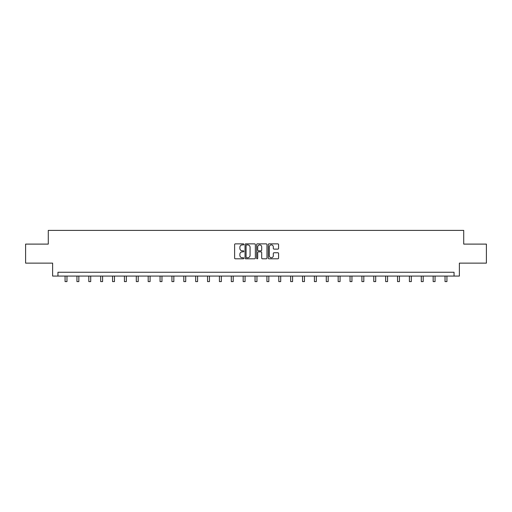 <?xml version="1.0" encoding="UTF-8"?>
<svg xmlns="http://www.w3.org/2000/svg" width="512" height="512" viewBox="0 0 512 512"><rect width="100%" height="100%" fill="white"/><g stroke="black" fill="none" stroke-linecap="round" stroke-linejoin="round"><path stroke-width="0.77" d="M243.821 244.384A0.525 0.525 0 0 0 243.296 243.859L235.36 243.859A0.749 0.749 0 0 0 234.611 244.608L234.611 258.054A0.749 0.749 0 0 0 235.36 258.803L243.296 258.803A0.525 0.525 0 0 0 243.821 258.278A0.525 0.525 0 0 0 243.296 257.754L242.272 257.754A2.394 2.394 0 0 1 239.878 255.366L239.878 254.246A2.394 2.394 0 0 1 242.272 251.853L243.296 251.853A0.525 0.525 0 0 0 243.821 251.328A0.525 0.525 0 0 0 243.296 250.81L242.272 250.81A2.394 2.394 0 0 1 239.878 248.416L239.878 247.296A2.394 2.394 0 0 1 242.272 244.902L243.296 244.902A0.525 0.525 0 0 0 243.821 244.384M277.837 249.126A0.749 0.749 0 0 0 278.579 248.378L278.579 244.608A0.749 0.749 0 0 0 277.837 243.859L269.018 243.859A0.749 0.749 0 0 0 268.269 244.608L268.269 258.054A0.749 0.749 0 0 0 269.018 258.803L277.837 258.803A0.749 0.749 0 0 0 278.579 258.054L278.579 253.498A0.749 0.749 0 0 0 277.837 252.749L274.061 252.749A0.749 0.749 0 0 0 273.312 253.498L273.312 255.757A1.997 1.997 0 0 1 271.315 257.754A1.997 1.997 0 0 1 269.318 255.757L269.318 246.906A1.997 1.997 0 0 1 271.315 244.902A1.997 1.997 0 0 1 273.312 246.906L273.312 248.378A0.749 0.749 0 0 0 274.061 249.126L277.837 249.126M454.048 276.07L459.379 276.07L459.379 263.13L486.4 263.13L486.4 244.102L463.718 244.102L463.718 230.4L48.282 230.4L48.282 244.102L25.6 244.102L25.6 263.13L52.621 263.13L52.621 276.07L454.048 276.07L454.048 272.262L57.952 272.262L57.952 276.07M255.347 244.608A0.749 0.749 0 0 0 254.598 243.859L245.786 243.859A0.749 0.749 0 0 0 245.037 244.608L245.037 258.054A0.749 0.749 0 0 0 245.786 258.803L254.598 258.803A0.749 0.749 0 0 0 255.347 258.054L255.347 244.608M257.402 243.859L266.214 243.859A0.749 0.749 0 0 1 266.963 244.608L266.963 258.054A0.749 0.749 0 0 1 266.214 258.803L262.445 258.803A0.749 0.749 0 0 1 261.696 258.054L261.696 252.602A0.749 0.749 0 0 0 260.947 251.853L258.445 251.853A0.749 0.749 0 0 0 257.702 252.602L257.702 258.278A0.525 0.525 0 0 1 257.178 258.803A0.525 0.525 0 0 1 256.653 258.278L256.653 244.608A0.749 0.749 0 0 1 257.402 243.859M246.605 244.902A0.525 0.525 0 0 0 246.08 245.427L246.08 257.235A0.525 0.525 0 0 0 246.605 257.754L247.686 257.754A2.394 2.394 0 0 0 250.08 255.366L250.08 247.296A2.394 2.394 0 0 0 247.686 244.902L246.605 244.902M261.696 246.944A1.997 1.997 0 0 0 259.699 244.941A1.997 1.997 0 0 0 257.702 246.944L257.702 250.061A0.749 0.749 0 0 0 258.445 250.81L260.947 250.81A0.749 0.749 0 0 0 261.696 250.061L261.696 246.944M65.069 276.07L65.069 281.6L66.97 281.6L66.97 276.07M76.941 276.07L76.941 281.6L78.842 281.6L78.842 276.07M88.813 276.07L88.813 281.6L90.714 281.6L90.714 276.07M100.685 276.07L100.685 281.6L102.592 281.6L102.592 276.07M112.563 276.07L112.563 281.6L114.464 281.6L114.464 276.07M124.435 276.07L124.435 281.6L126.336 281.6L126.336 276.07M136.307 276.07L136.307 281.6L138.214 281.6L138.214 276.07M148.186 276.07L148.186 281.6L150.086 281.6L150.086 276.07M160.058 276.07L160.058 281.6L161.958 281.6L161.958 276.07M171.93 276.07L171.93 281.6L173.837 281.6L173.837 276.07M183.808 276.07L183.808 281.6L185.709 281.6L185.709 276.07M195.68 276.07L195.68 281.6L197.581 281.6L197.581 276.07M207.552 276.07L207.552 281.6L209.453 281.6L209.453 276.07M219.424 276.07L219.424 281.6L221.331 281.6L221.331 276.07M231.302 276.07L231.302 281.6L233.203 281.6L233.203 276.07M243.174 276.07L243.174 281.6L245.075 281.6L245.075 276.07M255.046 276.07L255.046 281.6L256.954 281.6L256.954 276.07M266.925 276.07L266.925 281.6L268.826 281.6L268.826 276.07M278.797 276.07L278.797 281.6L280.698 281.6L280.698 276.07M290.669 276.07L290.669 281.6L292.576 281.6L292.576 276.07M302.547 276.07L302.547 281.6L304.448 281.6L304.448 276.07M314.419 276.07L314.419 281.6L316.32 281.6L316.32 276.07M326.291 276.07L326.291 281.6L328.192 281.6L328.192 276.07M338.163 276.07L338.163 281.6L340.07 281.6L340.07 276.07M350.042 276.07L350.042 281.6L351.942 281.6L351.942 276.07M361.914 276.07L361.914 281.6L363.814 281.6L363.814 276.07M373.786 276.07L373.786 281.6L375.693 281.6L375.693 276.07M385.664 276.07L385.664 281.6L387.565 281.6L387.565 276.07M397.536 276.07L397.536 281.6L399.437 281.6L399.437 276.07M409.408 276.07L409.408 281.6L411.315 281.6L411.315 276.07M421.286 276.07L421.286 281.6L423.187 281.6L423.187 276.07M433.158 276.07L433.158 281.6L435.059 281.6L435.059 276.07M445.03 276.07L445.03 281.6L446.931 281.6L446.931 276.07"/></g></svg>
